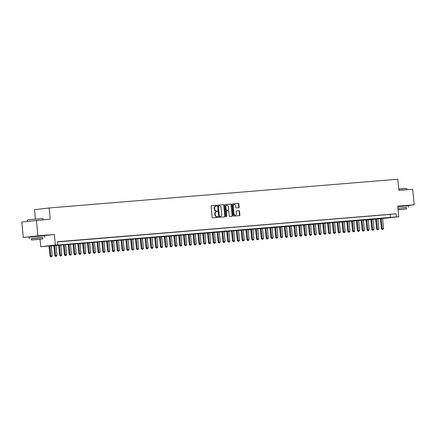 <?xml version="1.0" encoding="UTF-8"?>
<svg xmlns="http://www.w3.org/2000/svg" width="436" height="436" viewBox="0 0 436 436"><rect width="100%" height="100%" fill="white"/><g stroke="black" fill="none" stroke-linecap="round" stroke-linejoin="round"><path stroke-width="0.65" d="M216.888 205.65A0.431 0.332 83.3 0 0 216.518 205.252L211.509 205.667A0.61 0.474 83.3 0 0 211.095 206.315L212.152 217.292A0.61 0.474 83.3 0 0 212.681 217.864L217.689 217.45A0.431 0.332 83.3 0 0 217.608 216.599L216.959 216.648A1.962 1.515 83.3 0 1 215.264 214.823L215.177 213.907A1.962 1.515 83.3 0 1 216.458 211.836A1.962 1.515 83.3 0 1 216.496 211.831L217.144 211.776A0.431 0.332 83.3 0 0 217.063 210.926L216.414 210.98A1.962 1.515 83.3 0 1 214.719 209.149L214.632 208.234A1.962 1.515 83.3 0 1 215.913 206.163A1.962 1.515 83.3 0 1 215.951 206.157L216.599 206.108A0.431 0.332 83.3 0 0 216.888 205.65M216.283 206.13A0.431 0.332 83.3 0 0 216.12 205.296L211.411 205.688M217.379 217.477A0.431 0.332 83.3 0 0 217.215 216.643L216.959 216.648M216.834 211.803A0.431 0.332 83.3 0 0 216.67 210.97L216.414 210.98M404.886 205.808L397.774 206.386M41.066 235.805L32.613 236.623M238.721 207.754A0.61 0.474 83.3 0 0 239.135 207.105L238.841 204.026A0.61 0.474 83.3 0 0 238.307 203.454L232.748 203.912A0.61 0.474 83.3 0 0 232.334 204.56L233.391 215.542A0.61 0.474 83.3 0 0 233.919 216.114L239.484 215.657A0.61 0.474 83.3 0 0 239.898 215.008L239.538 211.286A0.61 0.474 83.3 0 0 239.01 210.713L236.628 210.91A0.61 0.474 83.3 0 0 236.214 211.558L236.394 213.406A1.64 1.264 83.3 0 1 235.32 215.139A1.64 1.264 83.3 0 1 233.87 213.613L233.173 206.386A1.64 1.264 83.3 0 1 234.246 204.653A1.64 1.264 83.3 0 1 235.696 206.174L235.811 207.378A0.61 0.474 83.3 0 0 236.345 207.95L238.721 207.754M57.481 241.942L396.068 213.82L396.368 216.926L398.766 216.73L382.606 218.561M36.395 220.3L37.894 235.838L23.293 237.544L21.8 222.006L50.205 219.161L49.126 207.977L397.817 179.223L398.896 190.412L412.707 189.273L414.2 204.806L397.752 206.163L398.766 216.73M42.761 235.832L54.342 234.481L37.894 235.838M54.342 234.481L55.361 245.048L57.759 244.847L51.846 245.539L396.368 216.926M396.068 213.82L57.459 241.74L57.759 244.847M224.175 205.236A0.61 0.474 83.3 0 0 223.646 204.664L218.082 205.122A0.61 0.474 83.3 0 0 217.673 205.77L218.73 216.752A0.61 0.474 83.3 0 0 219.259 217.324L224.823 216.861A0.61 0.474 83.3 0 0 225.232 216.212L224.175 205.236L223.782 205.28A0.61 0.474 83.3 0 0 223.254 204.707L217.989 205.143M225.417 204.517L230.976 204.059A0.61 0.474 83.3 0 1 231.511 204.631L232.568 215.607A0.61 0.474 83.3 0 1 232.154 216.261L229.772 216.458A0.61 0.474 83.3 0 1 229.243 215.885L228.813 211.433A0.61 0.474 83.3 0 0 228.284 210.861L226.704 210.991A0.61 0.474 83.3 0 0 226.289 211.64L226.736 216.278A0.431 0.332 83.3 0 1 226.077 216.332L225.003 205.165A0.61 0.474 83.3 0 1 225.401 204.517A0.61 0.474 83.3 0 0 225.401 204.517L225.39 204.522M404.897 205.896L414.2 204.806M57.476 241.871L59.645 241.658L57.47 241.838M64.446 241.261L60.582 241.615L64.446 241.261M69.253 240.868L65.384 241.217L69.253 240.868M74.055 240.47L70.185 240.825L74.055 240.47M78.856 240.073L74.987 240.427L78.856 240.073M83.658 239.68L79.793 240.029L83.658 239.68M88.464 239.282L84.595 239.637L88.464 239.282M93.266 238.884L89.396 239.239L93.266 238.884M98.067 238.492L94.198 238.841L98.067 238.492M102.869 238.094L99.005 238.448L102.869 238.094M107.676 237.696L103.806 238.051L107.676 237.696M112.477 237.304L108.608 237.653L112.477 237.304M117.279 236.906L113.409 237.26L117.279 236.906M122.08 236.508L118.216 236.862L122.08 236.508M126.887 236.116L123.017 236.465L126.887 236.116M131.688 235.718L127.819 236.072L131.688 235.718M136.49 235.32L132.626 235.674L136.49 235.32M141.297 234.928L137.427 235.276L141.297 234.928M146.098 234.53L142.229 234.884L146.098 234.53M150.9 234.132L147.03 234.486L150.9 234.132M155.701 233.74L151.837 234.088L155.701 233.74M160.508 233.342L156.638 233.696L160.508 233.342M165.309 232.944L161.44 233.298L165.309 232.944M170.111 232.552L166.241 232.9L170.111 232.552M174.912 232.154L171.048 232.508L174.912 232.154M179.719 231.756L175.85 232.11L179.719 231.756M184.521 231.363L180.651 231.712L184.521 231.363M189.322 230.966L185.453 231.32L189.322 230.966M194.124 230.568L190.26 230.922L194.124 230.568M198.93 230.175L195.061 230.524L198.93 230.175M203.732 229.777L199.862 230.132L203.732 229.777M208.533 229.38L204.669 229.734L208.533 229.38M213.34 228.987L209.471 229.336L213.34 228.987M218.142 228.589L214.272 228.944L218.142 228.589M222.943 228.192L219.074 228.546L222.943 228.192M227.745 227.799L223.881 228.148L227.745 227.799M232.552 227.401L228.682 227.756L232.552 227.401M237.353 227.003L233.483 227.358L237.353 227.003M242.154 226.611L238.285 226.96L242.154 226.611M246.956 226.213L243.092 226.567L246.956 226.213M251.763 225.815L247.893 226.17L251.763 225.815M256.564 225.423L252.695 225.772L256.564 225.423M261.366 225.025L257.496 225.379L261.366 225.025M266.167 224.627L262.303 224.981L266.167 224.627M270.974 224.235L267.105 224.584L270.974 224.235M275.775 223.837L271.906 224.191L275.775 223.837M280.577 223.439L276.713 223.793L280.577 223.439M285.384 223.047L281.514 223.395L285.384 223.047M290.185 222.649L286.316 223.003L290.185 222.649M294.987 222.251L291.117 222.605L294.987 222.251M299.788 221.859L295.924 222.207L299.788 221.859M304.595 221.461L300.726 221.815L304.595 221.461M309.397 221.063L305.527 221.417L309.397 221.063M314.198 220.671L310.328 221.019L314.198 220.671M318.999 220.273L315.135 220.627L318.999 220.273M323.806 219.875L319.937 220.229L323.806 219.875M328.608 219.482L324.738 219.831L328.608 219.482M333.409 219.085L329.54 219.439L333.409 219.085M338.211 218.687L334.347 219.041L338.211 218.687M343.018 218.294L339.148 218.643L343.018 218.294M347.819 217.896L343.95 218.251L347.819 217.896M352.62 217.499L348.756 217.853L352.62 217.499M357.427 217.106L353.558 217.455L357.427 217.106M362.229 216.708L358.359 217.063L362.229 216.708M367.03 216.31L363.161 216.665L367.03 216.31M371.832 215.918L367.968 216.267L371.832 215.918M376.639 215.52L372.769 215.875L376.639 215.52M381.44 215.122L377.571 215.477L381.44 215.122M386.242 214.73L382.372 215.079L386.242 214.73M387.179 214.686L391.043 214.332L387.179 214.686M49.126 207.977L34.531 209.683L35.425 218.937M382.606 218.534L40.761 246.749L55.361 245.048M40.041 239.271L40.761 246.749M23.293 237.544L32.607 236.541M390.149 214.512L390.449 217.619M215.875 206.168L215.558 206.206A1.962 1.515 83.3 0 0 215.515 206.212A1.962 1.515 83.3 0 0 214.234 208.283L214.632 208.234M216.022 211.024A1.962 1.515 83.3 0 1 214.321 209.198L214.234 208.283M216.42 211.841L216.103 211.88A1.962 1.515 83.3 0 0 216.065 211.88A1.962 1.515 83.3 0 0 214.785 213.956L215.177 213.907M216.567 216.697A1.962 1.515 83.3 0 1 214.872 214.872L214.785 213.956M224.524 216.888A0.61 0.474 83.3 0 0 224.84 216.261L223.782 205.28M218.283 205.983L218.676 205.934A0.431 0.332 83.3 0 0 218.398 206.386L219.324 216.027A0.431 0.332 83.3 0 0 219.695 216.425L220.382 216.37A1.962 1.515 83.3 0 0 220.42 216.365A1.962 1.515 83.3 0 0 221.701 214.294L221.063 207.705A1.962 1.515 83.3 0 0 219.368 205.879L218.289 205.977A0.431 0.332 83.3 0 0 218 206.435L218.398 206.386M220.066 216.409A1.962 1.515 83.3 0 1 220.022 216.409A1.962 1.515 83.3 0 1 219.984 216.414L219.303 216.474A0.431 0.332 83.3 0 1 218.932 216.071L218 206.435M225.319 204.539L230.976 204.059M231.854 216.283A0.61 0.474 83.3 0 0 232.17 215.657L231.113 204.675A0.61 0.474 83.3 0 0 230.584 204.103M226.676 210.991L226.311 211.035A0.61 0.474 83.3 0 0 225.897 211.683L226.344 216.321L226.736 216.278M226.251 216.665A0.431 0.332 83.3 0 0 226.344 216.321M228.366 206.811A1.64 1.264 83.3 0 0 226.916 205.285A1.64 1.264 83.3 0 0 225.848 207.018L226.093 209.563A0.61 0.474 83.3 0 0 226.622 210.136L228.202 210.005A0.61 0.474 83.3 0 0 228.611 209.356L228.366 206.811M226.916 205.285L226.524 205.334A1.64 1.264 83.3 0 0 225.45 207.067L225.848 207.018M227.832 210.048A0.61 0.474 83.3 0 1 227.821 210.048A0.61 0.474 83.3 0 0 227.821 210.048L226.23 210.185A0.61 0.474 83.3 0 1 225.695 209.612L225.45 207.067M234.246 204.653L233.849 204.697A1.64 1.264 83.3 0 0 232.78 206.43L233.173 206.386M235.32 215.139L234.928 215.182A1.64 1.264 83.3 0 1 233.478 213.656L232.78 206.43M239.184 215.678A0.61 0.474 83.3 0 0 239.5 215.052L239.146 211.329A0.61 0.474 83.3 0 0 238.612 210.757L236.53 210.931M238.427 207.781A0.61 0.474 83.3 0 0 238.743 207.155L238.443 204.07A0.61 0.474 83.3 0 0 237.914 203.503L232.65 203.934M49.034 245.866L50.015 256.03L52.167 255.828L51.186 245.686M50.75 256.777L51.584 256.7L50.75 256.777L50.015 256.03M49.748 245.806L50.865 256.76M52.167 255.828L51.584 256.7M27.61 219.815L42.979 218.523L27.61 219.815M42.619 237.593L31.43 238.666M44.788 237.293L44.636 235.74L33.539 236.688L29.098 237.233L29.25 238.786M31.561 240.007L31.425 238.579L34.624 238.187L42.614 237.5L42.75 238.928L31.561 240.007L42.75 238.928M34.869 239.735L40.761 239.124L34.869 239.735M398.76 188.984L406.799 188.521L398.777 189.164M406.439 207.59L397.948 208.195M408.608 207.291L408.456 205.738L397.796 206.642M397.948 208.239L406.434 207.498L406.57 208.931L398.09 209.667M398.101 209.781L404.581 209.122L398.09 209.711M398.101 209.825L406.57 208.931M53.841 245.468L54.816 255.638L56.969 255.436L55.993 245.294M55.552 256.379L56.391 256.308L55.552 256.379L54.816 255.638M54.549 245.408L55.672 256.368M56.969 255.436L56.391 256.308M58.642 245.076L59.618 255.24L61.77 255.038L60.795 244.896M60.353 255.981L61.193 255.91L60.353 255.981L59.618 255.24M59.351 245.016L60.473 255.97M61.77 255.038L61.193 255.91M63.443 244.678L64.424 254.842L66.572 254.64L65.596 244.498M65.155 255.589L65.994 255.512L65.155 255.589L64.424 254.842M64.157 244.618L65.275 255.572M66.572 254.64L65.994 255.512M68.245 244.28L69.226 254.45L71.379 254.248L70.398 244.106M69.962 255.191L70.796 255.12L69.962 255.191L69.226 254.45M68.959 244.22L70.076 255.18M71.379 254.248L70.796 255.12M73.052 243.888L74.027 254.052L76.18 253.85L75.205 243.708M74.763 254.793L75.602 254.722L74.763 254.793L74.027 254.052M73.76 243.828L74.883 254.782M76.18 253.85L75.602 254.722M77.853 243.49L78.829 253.654L80.982 253.452L80.006 243.31M79.565 254.401L80.404 254.324L79.565 254.401L78.829 253.654M78.567 243.43L79.684 254.384M80.982 253.452L80.404 254.324M82.655 243.092L83.636 253.262L85.783 253.06L84.807 242.917M84.366 254.003L85.205 253.932L84.366 254.003L83.636 253.262M83.369 243.032L84.486 253.992M85.783 253.06L85.205 253.932M87.456 242.699L88.437 252.864L90.59 252.662L89.609 242.52M89.173 253.605L90.012 253.534L89.173 253.605L88.437 252.864M88.17 242.639L89.287 253.594M90.59 252.662L90.012 253.534M92.263 242.302L93.239 252.466L95.391 252.264L94.416 242.122M93.974 253.212L94.814 253.136L93.974 253.212L93.239 252.466M92.972 242.242L94.094 253.196M95.391 252.264L94.814 253.136M97.065 241.904L98.046 252.073L100.193 251.872L99.217 241.729M98.776 252.815L99.615 252.744L98.776 252.815L98.046 252.073M97.778 241.844L98.896 252.804M100.193 251.872L99.615 252.744M101.866 241.511L102.847 251.676L104.994 251.474L104.019 241.331M103.577 252.417L104.417 252.346L103.577 252.417L102.847 251.676M102.58 241.451L103.697 252.406M104.994 251.474L104.417 252.346M106.667 241.113L107.648 251.278L109.801 251.076L108.826 240.934M108.384 252.024L109.223 251.948L108.384 252.024L107.648 251.278M107.381 241.054L108.499 252.008M109.801 251.076L109.223 251.948M111.474 240.716L112.45 250.885L114.603 250.684L113.627 240.541M113.186 251.627L114.025 251.556L113.186 251.627L112.45 250.885M112.183 240.656L113.306 251.616M114.603 250.684L114.025 251.556M116.276 240.323L117.257 250.487L119.404 250.286L118.429 240.143M117.987 251.229L118.826 251.158L117.987 251.229L117.257 250.487M116.99 240.263L118.107 251.218M119.404 250.286L118.826 251.158M121.077 239.925L122.058 250.09L124.211 249.888L123.23 239.745M122.794 250.836L123.628 250.76L122.794 250.836L122.058 250.09M121.791 239.865L122.908 250.82M124.211 249.888L123.628 250.76M125.884 239.528L126.86 249.697L129.012 249.496L128.037 239.353M127.595 250.438L128.435 250.368L127.595 250.438L126.86 249.697M126.593 239.468L127.715 250.428M129.012 249.496L128.435 250.368M130.686 239.135L131.661 249.299L133.814 249.098L132.838 238.955M132.397 250.041L133.236 249.97L132.397 250.041L131.661 249.299M131.4 239.075L132.517 250.03M133.814 249.098L133.236 249.97M135.487 238.737L136.468 248.901L138.615 248.7L137.64 238.557M137.198 249.648L138.038 249.572L137.198 249.648L136.468 248.901M136.201 238.677L137.318 249.632M138.615 248.7L138.038 249.572M140.288 238.339L141.269 248.509L143.422 248.307L142.441 238.165M142.005 249.25L142.845 249.179L142.005 249.25L141.269 248.509M141.002 238.279L142.12 249.239M143.422 248.307L142.845 249.179M145.095 237.947L146.071 248.111L148.224 247.91L147.248 237.767M146.807 248.852L147.646 248.782L146.807 248.852L146.071 248.111M145.804 237.887L146.927 248.842M148.224 247.91L147.646 248.782M149.897 237.549L150.872 247.713L153.025 247.512L152.05 237.369M151.608 248.46L152.447 248.384L151.608 248.46L150.872 247.713M150.611 237.489L151.728 248.444M153.025 247.512L152.447 248.384M154.698 237.151L155.679 247.321L157.827 247.119L156.851 236.977M156.41 248.062L157.249 247.991L156.41 248.062L155.679 247.321M155.412 237.091L156.529 248.051M157.827 247.119L157.249 247.991M159.5 236.753L160.481 246.923L162.633 246.722L161.652 236.579M161.216 247.664L162.056 247.594L161.216 247.664L160.481 246.923M160.214 236.699L161.331 247.653M162.633 246.722L162.056 247.594M164.307 236.361L165.282 246.525L167.435 246.324L166.459 236.181M166.018 247.272L166.857 247.196L166.018 247.272L165.282 246.525M165.015 236.301L166.138 247.256M167.435 246.324L166.857 247.196M169.108 235.963L170.089 246.133L172.236 245.931L171.261 235.789M170.819 246.874L171.659 246.803L170.819 246.874L170.089 246.133M169.822 235.903L170.939 246.863M172.236 245.931L171.659 246.803M173.91 235.565L174.891 245.735L177.038 245.533L176.062 235.391M175.621 246.476L176.46 246.405L175.621 246.476L174.891 245.735M174.623 235.511L175.741 246.465M177.038 245.533L176.46 246.405M178.711 235.173L179.692 245.337L181.845 245.136L180.869 234.993M180.428 246.084L181.267 246.008L180.428 246.084L179.692 245.337M179.425 235.113L180.542 246.068M181.845 245.136L181.267 246.008M183.518 234.775L184.493 244.945L186.646 244.743L185.671 234.601M185.229 245.686L186.068 245.615L185.229 245.686L184.493 244.945M184.226 234.715L185.349 245.675M186.646 244.743L186.068 245.615M188.319 234.377L189.3 244.547L191.448 244.345L190.472 234.203M190.031 245.288L190.87 245.217L190.031 245.288L189.3 244.547M189.033 234.323L190.15 245.277M191.448 244.345L190.87 245.217M193.121 233.985L194.102 244.149L196.255 243.947L195.274 233.805M194.838 244.896L195.671 244.819L194.838 244.896L194.102 244.149M193.835 233.925L194.952 244.879M196.255 243.947L195.671 244.819M197.928 233.587L198.903 243.757L201.056 243.555L200.08 233.413M199.639 244.498L200.478 244.427L199.639 244.498L198.903 243.757M198.636 233.527L199.759 244.487M201.056 243.555L200.478 244.427M202.729 233.189L203.705 243.359L205.857 243.157L204.882 233.015M204.44 244.1L205.28 244.029L204.44 244.1L203.705 243.359M203.443 233.135L204.56 244.089M205.857 243.157L205.28 244.029M207.531 232.797L208.512 242.961L210.659 242.759L209.683 232.617M209.242 243.708L210.081 243.631L209.242 243.708L208.512 242.961M208.245 232.737L209.362 243.691M210.659 242.759L210.081 243.631M212.332 232.399L213.313 242.569L215.466 242.367L214.485 232.225M214.049 243.31L214.888 243.239L214.049 243.31L213.313 242.569M213.046 232.339L214.163 243.299M215.466 242.367L214.888 243.239M217.139 232.001L218.114 242.171L220.267 241.969L219.292 231.827M218.85 242.912L219.69 242.841L218.85 242.912L218.114 242.171M217.847 231.947L218.97 242.901M220.267 241.969L219.69 242.841M221.94 231.609L222.916 241.773L225.069 241.571L224.093 231.429M223.652 242.52L224.491 242.443L223.652 242.52L222.916 241.773M222.654 231.549L223.772 242.503M225.069 241.571L224.491 242.443M226.742 231.211L227.723 241.381L229.87 241.179L228.895 231.036M228.453 242.122L229.292 242.051L228.453 242.122L227.723 241.381M227.456 231.151L228.573 242.105M229.87 241.179L229.292 242.051M231.543 230.813L232.524 240.983L234.677 240.781L233.696 230.639M233.26 241.724L234.099 241.653L233.26 241.724L232.524 240.983M232.257 230.758L233.374 241.713M234.677 240.781L234.099 241.653M236.35 230.421L237.326 240.585L239.478 240.383L238.503 230.241M238.061 241.331L238.901 241.255L238.061 241.331L237.326 240.585M237.059 230.361L238.181 241.315M239.478 240.383L238.901 241.255M241.152 230.023L242.133 240.192L244.28 239.991L243.304 229.848M242.863 240.934L243.702 240.863L242.863 240.934L242.133 240.192M241.866 229.963L242.983 240.917M244.28 239.991L243.702 240.863M245.953 229.625L246.934 239.795L249.081 239.593L248.106 229.45M247.664 240.536L248.504 240.465L247.664 240.536L246.934 239.795M246.667 229.57L247.784 240.525M249.081 239.593L248.504 240.465M250.755 229.232L251.736 239.397L253.888 239.195L252.913 229.053M252.471 240.143L253.311 240.067L252.471 240.143L251.736 239.397M251.468 229.173L252.586 240.127M253.888 239.195L253.311 240.067M255.561 228.835L256.537 239.004L258.69 238.803L257.714 228.66M257.273 239.745L258.112 239.675L257.273 239.745L256.537 239.004M256.27 228.775L257.393 239.729M258.69 238.803L258.112 239.675M260.363 228.437L261.344 238.606L263.491 238.405L262.516 228.262M262.074 239.348L262.913 239.277L262.074 239.348L261.344 238.606M261.077 228.382L262.194 239.337M263.491 238.405L262.913 239.277M265.164 228.044L266.145 238.209L268.298 238.007L267.317 227.865M266.881 238.955L267.715 238.879L266.881 238.955L266.145 238.209M265.878 227.984L266.995 238.939M268.298 238.007L267.715 238.879M269.971 227.647L270.947 237.816L273.1 237.615L272.124 227.472M271.683 238.557L272.522 238.487L271.683 238.557L270.947 237.816M270.68 227.587L271.802 238.541M273.1 237.615L272.522 238.487M274.773 227.249L275.748 237.418L277.901 237.217L276.925 227.074M276.484 238.16L277.323 238.089L276.484 238.16L275.748 237.418M275.487 227.194L276.604 238.149M277.901 237.217L277.323 238.089M279.574 226.856L280.555 237.02L282.702 236.819L281.727 226.676M281.285 237.767L282.125 237.691L281.285 237.767L280.555 237.02M280.288 226.796L281.405 237.751M282.702 236.819L282.125 237.691M284.376 226.458L285.357 236.628L287.509 236.426L286.528 226.284M286.092 237.369L286.932 237.298L286.092 237.369L285.357 236.628M285.09 226.398L286.207 237.353M287.509 236.426L286.932 237.298M289.182 226.061L290.158 236.23L292.311 236.029L291.335 225.886M290.894 236.971L291.733 236.901L290.894 236.971L290.158 236.23M289.891 226.006L291.014 236.961M292.311 236.029L291.733 236.901M293.984 225.668L294.959 235.832L297.112 235.631L296.137 225.488M295.695 236.579L296.535 236.503L295.695 236.579L294.959 235.832M294.698 225.608L295.815 236.563M297.112 235.631L296.535 236.503M298.785 225.27L299.766 235.44L301.914 235.238L300.938 225.096M300.497 236.181L301.336 236.11L300.497 236.181L299.766 235.44M299.499 225.21L300.617 236.165M301.914 235.238L301.336 236.11M303.587 224.872L304.568 235.042L306.721 234.84L305.745 224.698M305.304 235.783L306.143 235.713L305.304 235.783L304.568 235.042M304.301 224.818L305.418 235.772M306.721 234.84L306.143 235.713M308.394 224.48L309.369 234.644L311.522 234.443L310.546 224.3M310.105 235.391L310.944 235.315L310.105 235.391L309.369 234.644M309.102 224.42L310.225 235.375M311.522 234.443L310.944 235.315M313.195 224.082L314.176 234.252L316.323 234.05L315.348 223.908M314.906 234.993L315.746 234.922L314.906 234.993L314.176 234.252M313.909 224.022L315.026 234.977M316.323 234.05L315.746 234.922M317.997 223.684L318.978 233.854L321.13 233.652L320.149 223.51M319.708 234.595L320.547 234.524L319.708 234.595L318.978 233.854M318.711 223.63L319.828 234.584M321.13 233.652L320.547 234.524M322.798 223.292L323.779 233.456L325.932 233.255L324.956 223.112M324.515 234.203L325.354 234.127L324.515 234.203L323.779 233.456M323.512 223.232L324.629 234.187M325.932 233.255L325.354 234.127M327.605 222.894L328.581 233.064L330.733 232.862L329.758 222.72M329.316 233.805L330.156 233.734L329.316 233.805L328.581 233.064M328.313 222.834L329.436 233.789M330.733 232.862L330.156 233.734M332.406 222.496L333.387 232.666L335.535 232.464L334.559 222.322M334.118 233.407L334.957 233.336L334.118 233.407L333.387 232.666M333.12 222.442L334.238 233.396M335.535 232.464L334.957 233.336M337.208 222.104L338.189 232.268L340.342 232.066L339.361 221.924M338.925 233.015L339.758 232.938L338.925 233.015L338.189 232.268M337.922 222.044L339.039 232.998M340.342 232.066L339.758 232.938M342.015 221.706L342.99 231.876L345.143 231.674L344.168 221.532M343.726 232.617L344.565 232.546L343.726 232.617L342.99 231.876M342.723 221.646L343.846 232.601M345.143 231.674L344.565 232.546M346.816 221.308L347.792 231.478L349.945 231.276L348.969 221.134M348.528 232.219L349.367 232.148L348.528 232.219L347.792 231.478M347.53 221.254L348.647 232.208M349.945 231.276L349.367 232.148M351.618 220.916L352.599 231.08L354.746 230.878L353.77 220.736M353.329 231.827L354.168 231.75L353.329 231.827L352.599 231.08M352.332 220.856L353.449 231.81M354.746 230.878L354.168 231.75M356.419 220.518L357.4 230.688L359.553 230.486L358.572 220.344M358.136 231.429L358.975 231.358L358.136 231.429L357.4 230.688M357.133 220.458L358.25 231.412M359.553 230.486L358.975 231.358M361.226 220.12L362.202 230.29L364.354 230.088L363.379 219.946M362.937 231.031L363.777 230.96L362.937 231.031L362.202 230.29M361.935 220.066L363.057 231.02M364.354 230.088L363.777 230.96M366.027 219.728L367.008 229.892L369.156 229.69L368.18 219.548M367.739 230.639L368.578 230.562L367.739 230.639L367.008 229.892M366.741 219.668L367.859 230.622M369.156 229.69L368.578 230.562M370.829 219.33L371.81 229.5L373.957 229.298L372.982 219.155M372.54 230.241L373.38 230.17L372.54 230.241L371.81 229.5M371.543 219.27L372.66 230.224M373.957 229.298L373.38 230.17M375.63 218.932L376.611 229.102L378.764 228.9L377.789 218.758M377.347 229.843L378.186 229.772L377.347 229.843L376.611 229.102M376.344 218.877L377.462 229.832M378.764 228.9L378.186 229.772M380.437 218.54L381.413 228.704L383.566 228.502L382.59 218.36M382.149 229.45L382.988 229.374L382.149 229.45L381.413 228.704M381.146 218.48L382.268 229.434M383.566 228.502L382.988 229.374M216.12 205.296L216.518 205.252M217.215 216.643L217.608 216.599M216.67 210.97L217.063 210.926M214.321 209.198L214.719 209.149M214.872 214.872L215.264 214.823M224.84 216.261L225.232 216.212M223.254 204.707L223.646 204.664M218.932 216.071L219.324 216.027M219.303 216.474L219.695 216.425M219.984 216.414L220.382 216.37M231.113 204.675L231.511 204.631M232.17 215.657L232.568 215.607M225.897 211.683L226.289 211.64M225.695 209.612L226.093 209.563M226.23 210.185L226.622 210.136M233.478 213.656L233.87 213.613M238.612 210.757L239.01 210.713M239.146 211.329L239.538 211.286M239.5 215.052L239.898 215.008M237.914 203.503L238.307 203.454M238.443 204.07L238.841 204.026M238.743 207.155L239.135 207.105M215.515 206.212L215.913 206.163M216.065 211.88L216.458 211.836M220.022 216.409L220.42 216.365M226.295 211.04L226.693 210.991M27.566 221.33L27.441 220.022M43.099 219.749L42.979 218.523M406.919 189.747L406.799 188.521"/></g></svg>
